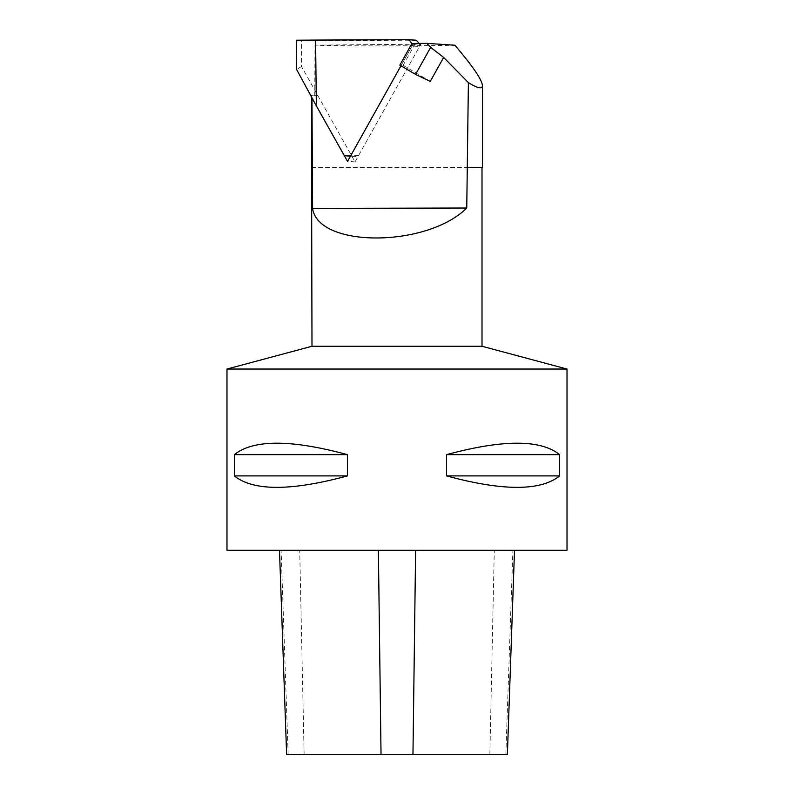 <?xml version="1.0" encoding="UTF-8"?>
<svg xmlns="http://www.w3.org/2000/svg" width="794" height="794" viewBox="0 0 794 794"><rect width="100%" height="100%" fill="white"/><g stroke="black" fill="none" stroke-linecap="round" stroke-linejoin="round"><path stroke-width="0.6" stroke-dasharray="3.97 2.98" d="M234.369 454.654L347.444 454.654C291.061 439.38 253.365 439.38 234.369 454.654L234.369 475.904L347.444 475.904L347.444 454.654M234.369 475.904C253.365 491.168 291.061 491.168 347.444 475.904M226.985 550.282L567.015 550.282M446.556 454.654L559.631 454.654C540.635 439.38 502.939 439.38 446.556 454.654L446.556 475.904L559.631 475.904L559.631 454.654M446.556 475.904C502.939 491.168 540.635 491.168 559.631 475.904M430.269 81.385L403.124 65.346L399.839 65.128M403.124 65.346L415.222 43.71L413.307 43.72L400.97 65.793L412.036 46.012L419.54 46.499A7.99 7.751 -86.2 0 0 418.785 43.432M314.99 45.109L420.82 44.216L355.047 161.887L317.789 95.528L314.761 95.538L314.99 45.109C329.887 46.082 411.58 46.141 454.863 45.218M413.307 43.72L420.82 44.216M411.927 43.491L415.222 43.71M482.434 167.504L311.566 167.504M311.893 97.632L311.605 95.121L314.761 95.538M482.008 346.263L311.992 346.263M567.015 369.041L226.985 369.041M482.008 167.752L311.992 167.752M317.789 95.528L311.605 95.121M355.047 161.887L347.534 161.39M411.669 43.958A7.99 7.751 93.8 0 1 412.036 46.012M415.996 40.196L301.601 40.663L301.512 66.547L351.504 155.574A7.99 7.751 -86.2 0 0 358.59 155.545L419.54 46.499M358.59 155.545L351.077 155.048M344.001 155.078L351.504 155.574M296.698 40.206L301.601 40.663M301.512 66.547L296.609 69.475M286.614 754.3L507.386 754.3M512.894 550.282L279.488 550.282L512.894 550.282L505.847 754.3M489.878 754.3L494.285 550.282M304.122 754.3L299.715 550.282M288.153 754.3L281.106 550.282M311.566 97.037L311.566 95.161M354.521 156.428L350.462 156.16"/><path stroke-width="1.19" d="M559.631 454.654L446.556 454.654C502.939 439.38 540.635 439.38 559.631 454.654L559.631 475.904L446.556 475.904L446.556 454.654M559.631 475.904C540.635 491.168 502.939 491.168 446.556 475.904M567.015 550.282L226.985 550.282L226.985 369.041L567.015 369.041L567.015 550.282M347.444 454.654L234.369 454.654C253.365 439.38 291.061 439.38 347.444 454.654L347.444 475.904L234.369 475.904L234.369 454.654M347.444 475.904C291.061 491.168 253.365 491.168 234.369 475.904M454.863 45.218C472.777 66.21 481.968 79.678 482.434 85.633C482.305 89.305 477.621 88.303 468.391 82.626L443.648 57.446L430.666 47.372L426.735 43.362L454.863 45.218M426.735 43.362L411.927 43.491L399.839 65.128L415.55 74.408L430.269 81.385L443.648 57.446M415.55 74.408L430.666 47.372M350.462 156.16L347.018 155.932A7.99 7.751 93.8 0 0 351.077 155.048L400.97 65.793L347.534 161.39L311.963 98.029L312.598 208.405L466.753 208.018L468.391 82.626M467.587 167.504L482.434 167.504L482.434 85.633M567.015 369.041L482.008 346.263L311.992 346.263L311.566 167.504L312.082 167.504M466.753 208.018C426.765 247.758 318.066 248.036 312.598 208.405M467.14 167.752L482.434 167.504M311.992 167.752L312.518 167.752M296.609 69.475L316.34 105.83L315.585 40.077L296.698 40.206L296.609 69.475M418.785 43.432A7.99 7.751 -86.2 0 0 415.996 40.196L408.493 39.7A7.99 7.751 93.8 0 1 411.669 43.958M408.493 39.7L315.585 40.077M316.34 105.83L344.001 155.078A7.99 7.751 93.8 0 0 347.018 155.932M514.512 550.282L507.386 754.3L286.614 754.3L279.488 550.282M412.969 754.3L415.619 550.282M381.031 754.3L378.381 550.282M311.566 167.504L311.566 97.037M311.992 346.263L226.985 369.041M482.008 346.263L482.008 167.752"/></g></svg>
